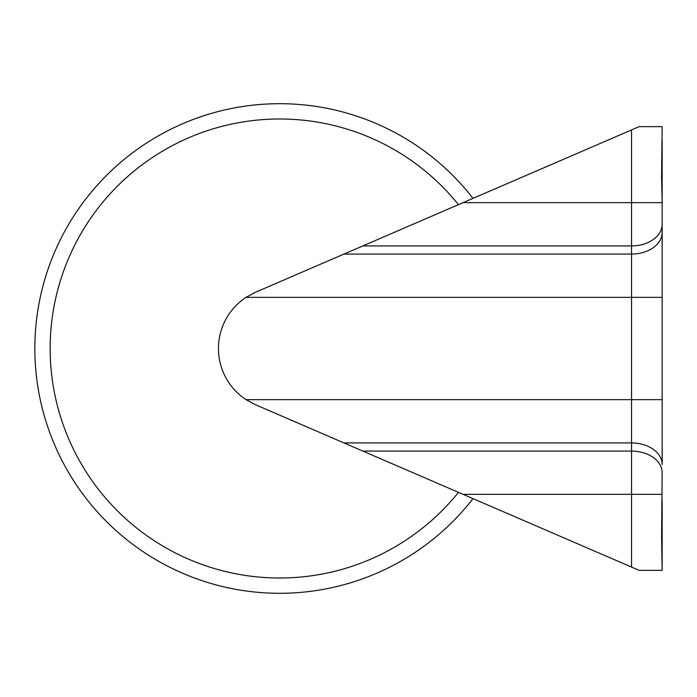 <?xml version="1.0" encoding="UTF-8"?>
<svg xmlns="http://www.w3.org/2000/svg" width="697" height="697" viewBox="0 0 697 697"><rect width="100%" height="100%" fill="white"/><g stroke="black" fill="none" stroke-linecap="round" stroke-linejoin="round"><path stroke-width="1.05" d="M255.39 404.687L343.969 442.926L255.39 404.687L246.05 399.651A61.197 61.197 0 0 1 246.05 297.349L255.39 292.313L639.14 126.654L662.15 126.654L639.14 126.654L473.01 198.366A244.804 244.804 180 0 0 279.654 103.696A244.804 244.804 0 0 1 473.01 198.366M661.601 520.624L662.15 520.624L662.15 499.575L662.15 570.346L661.601 535.923L662.15 472.714A30.598 21.633 180 0 0 631.552 451.081L631.552 567.07L639.14 570.346L662.15 570.346M662.15 197.425L662.15 176.376L662.15 202.644L661.601 176.376L662.15 126.654M661.601 161.077L662.15 161.077L662.15 140.019L662.15 176.376L661.601 176.376M662.15 224.286L662.15 202.644L631.552 202.644L631.552 451.081L362.849 451.081L343.969 442.926L631.552 442.926A30.598 21.633 180 0 1 662.15 464.559L662.15 224.286A30.598 21.642 180 0 1 631.552 245.919L362.849 245.919M662.15 556.973L662.15 535.923L661.601 535.923M631.552 567.07L362.849 451.081M463.096 202.644L631.552 129.93L631.552 202.644L463.096 202.644L254.771 292.583M246.79 296.87L246.05 297.349A61.197 61.197 180 0 0 218.449 348.5M34.85 348.5L34.85 348.5A244.804 244.804 0 0 1 279.654 103.696A244.804 244.804 180 0 0 34.85 348.5A244.804 244.804 180 0 0 473.01 498.634M608.542 297.349L639.14 297.349L608.542 297.349M608.542 494.356L639.14 494.356L608.542 494.356M662.15 494.356L463.096 494.356M662.15 399.651L246.05 399.651M662.15 297.349L246.05 297.349M662.15 232.441A30.598 21.642 180 0 1 631.552 254.074L343.969 254.074M458.469 492.352A229.496 229.496 0 0 1 50.149 348.5A229.496 229.496 0 0 1 458.469 204.648"/></g></svg>
